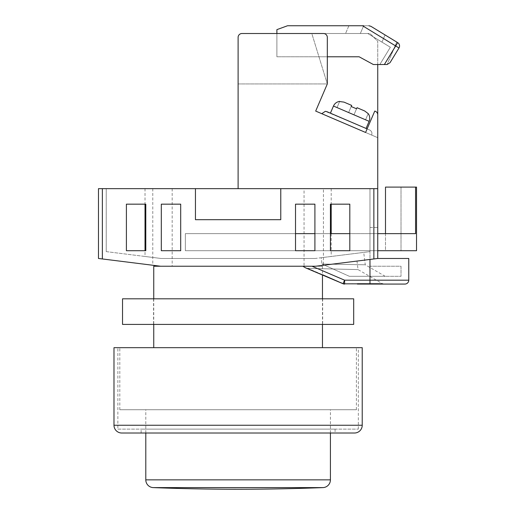 <?xml version="1.0" encoding="UTF-8"?>
<svg xmlns="http://www.w3.org/2000/svg" width="515" height="515" viewBox="0 0 515 515"><rect width="100%" height="100%" fill="white"/><g stroke="black" fill="none" stroke-linecap="round" stroke-linejoin="round"><path stroke-width="0.39" stroke-dasharray="2.58 1.93" d="M304.043 188.651L172.171 188.651L304.043 188.651L304.043 266.229L172.171 266.229L304.043 266.229M172.171 188.651L172.171 266.229M119.808 409.74L356.406 409.74L119.808 409.74L119.808 347.677L356.406 347.677L119.808 347.677M356.406 409.74L356.406 347.677M153.747 266.229L322.467 266.229L160.532 266.229L315.682 266.229L160.532 266.229L152.775 265.257L160.532 266.229L315.682 266.229L302.788 266.229L315.682 266.229L302.788 266.229L315.682 266.229L377.74 258.472L377.74 188.651L280.772 188.651L377.74 188.651L377.74 114.851A3.882 3.882 0 0 0 374.759 111.079L365.592 132.471L315.682 111.079L327.315 83.932L311.8 33.507L369.982 33.507L377.74 41.264L377.74 137.679L377.74 114.851L377.74 137.679L315.682 111.079L327.315 83.932L327.315 37.389L327.315 83.932L311.8 33.507L369.982 33.507L377.74 41.264L377.74 64.536M153.747 298.809L153.747 324.405M322.467 347.677L153.747 347.677L322.467 347.677M322.467 266.229L322.467 274.727L305.672 267.897L307.828 268.379L305.672 267.897L302.788 266.229M322.467 298.809L322.467 324.405M102.356 188.651L98.474 188.651L98.474 258.472L102.356 258.955L102.356 188.651L377.74 188.651L280.772 188.651L377.74 188.651L377.74 227.443L377.74 188.651M145.018 188.651L145.018 204.165L145.797 204.165L126.4 204.165L126.4 250.715L145.797 250.715L145.797 204.165L126.4 204.165L126.4 250.715L145.797 250.715L145.797 204.165L145.797 250.715L145.018 250.715L145.018 256.47L161.015 258.472L315.199 258.472L161.015 258.472L315.199 258.472L369.982 251.623L321.193 257.719L363.719 252.401L321.193 257.719L321.984 264.034L321.193 257.719L369.982 251.623L369.982 266.229L401.011 266.229L401.011 276.31L349.376 276.31L321.984 264.034C379.207 265.045 379.207 265.045 321.984 264.034C379.207 265.045 379.207 265.045 321.984 264.034L349.376 276.31C396.859 276.31 396.859 276.31 349.376 276.31C396.859 276.31 396.859 276.31 349.376 276.31L401.011 276.31L401.011 266.229L369.982 266.229L369.982 276.31L369.982 251.623L315.199 258.472L161.015 258.472L145.018 256.47M331.197 188.651L331.197 204.165L330.418 204.165L330.418 250.715L349.814 250.715L349.814 204.165L330.418 204.165L330.418 250.715L349.814 250.715L349.814 204.165L330.418 204.165L330.418 250.715L349.814 250.715L349.814 233.649L377.74 233.649L185.355 233.649L185.355 250.715L185.355 233.649L185.355 250.715L185.355 233.649L295.513 233.649M331.197 233.649L331.197 256.47M323.439 188.651L152.775 188.651L323.439 188.651L323.439 265.257L315.682 266.229L323.439 265.257M152.775 188.651L152.775 265.257M369.982 259.438L315.682 266.229L377.74 258.472L369.982 259.438L369.982 280.192L344.606 280.192L312 266.229M349.814 250.715L377.74 250.715L369.982 250.715L369.982 227.443L369.982 250.715L377.74 250.715L377.74 227.443L377.74 250.715L185.355 250.715L314.903 250.715L314.903 204.165L295.513 204.165L295.513 250.715L314.903 250.715L314.903 204.165L295.513 204.165L295.513 250.715L314.903 250.715L314.903 204.165L295.513 204.165L295.513 250.715M102.356 258.955L160.532 266.229M180.701 250.715L180.701 204.165L161.311 204.165L161.311 250.715L180.701 250.715L180.701 204.165L161.311 204.165L161.311 250.715L180.701 250.715L180.701 204.165L161.311 204.165L161.311 250.715L180.701 250.715M195.443 188.651L195.443 219.686L195.443 188.651L195.443 219.686L280.772 219.686L280.772 188.651M344.606 284.068A3.882 2.89 -90 0 1 343.106 283.507A3.882 2.89 90 0 0 344.606 284.068A3.882 3.882 0 0 1 343.009 283.726L307.828 268.379L358.047 269.59L307.828 268.379L358.047 269.59L307.828 268.379L343.106 283.507C394.934 283.565 394.934 283.565 343.106 283.507C394.934 283.565 394.934 283.565 343.106 283.507L344.606 280.192L344.606 284.068C397.02 284.068 397.02 284.068 344.606 284.068L404.887 284.068A3.882 3.882 0 0 0 408.768 280.192L369.982 280.192L369.982 284.068M381.654 284.068L379.832 284.068M376.639 284.068L374.708 284.068M362.071 284.068L357.339 284.068M408.768 258.472L377.74 258.472M369.982 227.443L369.982 188.651L369.982 251.623L369.982 188.651L369.982 227.443L377.74 227.443L369.982 227.443M106.232 251.623L106.232 188.651L106.232 251.623L161.015 258.472L106.232 251.623M195.443 219.686L280.772 219.686L195.443 219.686M385.497 233.649L385.497 250.715L185.355 250.715L385.497 250.715L385.497 233.649L185.355 233.649L415.573 233.649L385.497 233.649L385.497 187.1L416.526 187.1L401.011 187.1L416.526 187.1L416.526 250.715L416.526 187.1L416.526 250.715L377.74 250.715L377.74 233.649L377.74 250.715M415.573 187.1L415.573 233.649L377.74 233.649M314.903 250.715L330.418 250.715M314.903 233.649L330.418 233.649M401.011 187.1L401.011 250.715L401.011 187.1M238.104 188.651L238.104 37.389A3.882 3.882 0 0 1 241.986 33.507A3.882 3.882 0 0 0 238.104 37.389A3.882 3.882 0 0 1 241.986 33.507A3.882 3.882 0 0 0 238.104 37.389L238.104 83.932L238.104 37.389A3.882 3.882 0 0 1 241.986 33.507L323.439 33.507L241.986 33.507L311.8 33.507L327.315 83.932L311.8 33.507L276.896 33.507L276.896 56.779L359.122 56.779L373.381 64.536L386.72 64.536L379.812 64.536L390.351 47.251L379.812 64.536L384.357 64.536L373.381 64.536L379.812 64.536L390.351 47.251L379.812 64.536L390.351 47.251L367.8 33.507L390.351 47.251L367.8 33.507L381.956 42.133L367.8 33.507L276.896 33.507L276.896 56.779L359.122 56.779L373.381 64.536L359.122 56.779L276.896 56.779L327.315 56.779M241.986 33.507L323.439 33.507A3.882 3.882 0 0 1 327.315 37.389A3.882 3.882 0 0 0 323.439 33.507A3.882 3.882 0 0 1 327.315 37.389L327.315 83.932L238.104 83.932L327.315 83.932L315.682 111.079M374.759 111.079L365.592 132.471L377.74 137.679L365.592 132.471L374.759 111.079A3.882 3.882 0 0 1 377.74 114.851A3.882 3.882 0 0 0 374.759 111.079M377.74 137.679L321.753 113.686L325.319 111.33L321.753 113.686L371.663 135.072C372.358 132.825 371.682 131.132 369.628 129.98L326.845 111.646L369.628 129.98C371.682 131.132 372.358 132.825 371.663 135.072L365.592 132.471M238.104 83.932L327.315 83.932L238.104 83.932M367.118 128.905L369.628 129.98C371.682 131.132 372.358 132.825 371.663 135.072C372.358 132.825 371.682 131.132 369.628 129.98L325.319 111.33M366.062 128.454L369.12 121.321L333.469 106.045L369.12 121.321L333.469 106.045L330.411 113.171L366.062 128.454L330.411 113.171M369.12 121.321A7.757 7.757 0 0 0 368.199 113.622L364.704 110.989L357.024 107.699L364.704 110.989L368.135 113.77L365.553 119.795L368.135 113.77L364.704 110.989L357.024 107.699L356.547 108.807L357.024 107.699L364.704 110.989M339.617 101.545L343.994 102.118L339.617 101.545L343.994 102.118L351.674 105.408L348.616 112.54L353.966 114.832L337.035 107.571L339.617 101.545L337.035 107.571L348.616 112.54L337.035 107.571L339.681 101.397L337.035 107.571L348.616 112.54L351.198 106.515L356.547 108.807L357.024 107.699L353.966 114.832L356.547 108.807L351.198 106.515L351.674 105.408L343.994 102.118L351.674 105.408L351.198 106.515L351.674 105.408L343.994 102.118L351.674 105.408L348.616 112.54L351.198 106.515L348.616 112.54L365.553 119.795L368.135 113.77L365.553 119.795L353.966 114.832L357.024 107.699L353.966 114.832L356.547 108.807L353.966 114.832L365.553 119.795L353.966 114.832L357.024 107.699M333.469 106.045A7.757 7.757 0 0 1 339.681 101.397M343.994 102.118L351.674 105.408L348.616 112.54L351.198 106.515M351.674 105.408L348.616 112.54L353.966 114.832L356.547 108.807M396.756 42.069L387.132 64.517L396.756 42.069L370.909 26.317L396.756 42.069L385.046 34.93L381.956 42.133L385.046 34.93L381.956 42.133L385.046 34.93L370.909 26.317A3.882 3.882 0 0 0 368.894 25.75L287.55 25.75L276.896 29.632L276.896 56.779L276.896 33.507L367.8 33.507L345.565 33.507L367.8 33.507L390.351 47.251L379.812 64.536L386.72 64.536L390.029 62.676L398.99 47.979L395.681 45.957L384.357 64.536M363.661 25.75L360.333 33.507L363.661 25.75L360.333 33.507L363.661 25.75L368.894 25.75A3.882 3.882 0 0 1 370.909 26.317A3.882 3.882 0 0 0 368.894 25.75A3.882 3.882 0 0 1 370.909 26.317L368.894 25.75M362.528 25.75L348.893 25.75L362.528 25.75L395.681 45.957L397.696 42.648A3.882 3.882 0 0 1 399.556 45.957A3.882 3.882 0 0 0 397.696 42.648M398.99 47.979A3.882 3.882 0 0 0 399.556 45.957M335.072 429.13L335.072 433.012L141.142 433.012L335.072 433.012L141.142 433.012L141.142 429.13L335.072 429.13L141.142 429.13M117.871 429.13L358.343 429.13L117.871 429.13L117.871 347.677L358.343 347.677L117.871 347.677M358.343 429.13L358.343 347.677M362.225 347.677L113.989 347.677M322.66 298.809L153.554 298.809L322.66 298.809L322.66 324.405L153.554 324.405L322.66 324.405M153.554 298.809L153.554 324.405M353.689 298.809L122.525 298.809M353.689 324.405L122.525 324.405M330.418 433.012L330.418 409.74L145.797 409.74L330.418 409.74M145.797 433.012L145.797 409.74M373.858 188.651L373.858 258.955M362.225 425.255L113.989 425.255M153.251 487.608L322.963 487.608M330.418 479.858L145.797 479.858M384.171 284.068L382.227 283.546L358.047 269.59L356.985 261.066M385.207 276.31L365.264 264.8L363.719 252.401M348.893 25.75L345.565 33.507L348.893 25.75"/><path stroke-width="0.77" d="M102.356 258.955L98.474 258.472L98.474 188.651L102.356 188.651L102.356 258.955L160.532 266.229L153.747 266.229L153.747 298.809M153.747 324.405L153.747 347.677M312 266.229L344.606 280.192L343.009 283.726L322.467 274.727L322.467 298.809M322.467 324.405L322.467 347.677M377.74 188.651L377.74 258.472L373.858 258.955L373.858 188.651L377.74 188.651L377.74 114.851A3.882 3.882 0 0 0 374.759 111.079L365.592 132.471L315.682 111.079L327.315 83.932L327.315 37.389A3.882 3.882 0 0 0 323.439 33.507L241.986 33.507A3.882 3.882 0 0 0 238.104 37.389L238.104 188.651L102.356 188.651M145.018 204.165L145.018 250.715L126.4 250.715L145.797 250.715L145.797 204.165L126.4 204.165L126.4 250.715L126.4 204.165L145.018 204.165M330.418 233.649L349.814 233.649L349.814 204.165L330.418 204.165L330.418 250.715L349.814 250.715L349.814 204.165L331.197 204.165L331.197 233.649M373.858 188.651L280.772 188.651L280.772 219.686L195.443 219.686L195.443 188.651M160.532 266.229L315.682 266.229L373.858 258.955M180.701 204.165L161.311 204.165L161.311 250.715L180.701 250.715L180.701 204.165M314.903 204.165L295.513 204.165L295.513 250.715L314.903 250.715L314.903 204.165M302.788 266.229L305.672 267.897L343.009 283.726A3.882 3.882 0 0 0 344.606 284.068L344.606 280.192L408.768 280.192L408.768 258.472L408.768 280.192A3.882 3.882 0 0 1 404.887 284.068L357.339 284.068M384.171 284.068L381.654 284.068M379.832 284.068L378.351 284.068M378.345 284.068L376.639 284.068M374.708 284.068L371.431 284.068M371.424 284.068L362.071 284.068M377.74 258.472L408.768 258.472M295.513 250.715L314.903 250.715M330.418 250.715L349.814 250.715M295.513 233.649L314.903 233.649M377.74 233.649L415.573 233.649L415.573 187.1L416.526 187.1L416.526 250.715L377.74 250.715M415.573 187.1L385.497 187.1L385.497 233.649M241.986 33.507L276.896 33.507L276.896 29.632L287.55 25.75L363.661 25.75M377.74 64.536L377.74 137.679M238.104 188.651L280.772 188.651M365.592 132.471L315.682 111.079M339.681 101.397L339.681 101.397A7.757 7.757 0 0 0 333.469 106.045L330.411 113.171M333.469 106.045L369.12 121.321L366.062 128.454M369.12 121.321A7.757 7.757 0 0 0 368.199 113.622L364.704 110.989L357.024 107.699L356.547 108.807L351.198 106.515L356.547 108.807M351.674 105.408L343.994 102.118L351.674 105.408L351.198 106.515M339.617 101.545L343.994 102.118M357.024 107.699L364.704 110.989M325.319 111.33L321.753 113.686L325.319 111.33L326.845 111.646L367.118 128.905M327.315 56.779L359.122 56.779L373.381 64.536L387.132 64.517L390.029 62.676L398.99 47.979A3.882 3.882 0 0 0 397.696 42.648L396.756 42.069M384.357 64.536L397.696 42.648L370.909 26.317L368.894 25.75M385.046 34.93L370.909 26.317L385.046 34.93M362.528 25.75L398.99 47.979A3.882 3.882 0 0 0 399.556 45.957M354.468 433.012L121.746 433.012A7.757 7.757 0 0 1 113.989 425.255L113.989 347.677L362.225 347.677L362.225 425.255A7.757 7.757 0 0 1 354.468 433.012L335.072 433.012M121.746 433.012L141.142 433.012M122.525 298.809L353.689 298.809L353.689 324.405L122.525 324.405L122.525 298.809M322.963 487.608L153.251 487.608A2198.001 2198.001 0 0 0 322.963 487.608A7.757 7.757 0 0 0 330.418 479.858L330.418 433.012M153.251 487.608A7.757 7.757 0 0 1 145.797 479.858L145.797 433.012M369.982 284.068L369.982 259.438M404.887 284.068A3.882 3.882 0 0 0 408.768 280.192M113.989 425.255L362.225 425.255M145.797 479.858L330.418 479.858"/></g></svg>
